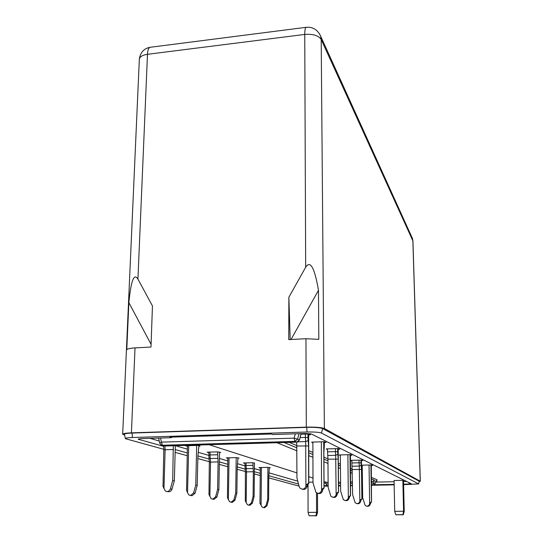 <?xml version="1.0" encoding="UTF-8"?>
<svg xmlns="http://www.w3.org/2000/svg" width="543" height="543" viewBox="0 0 543 543"><rect width="100%" height="100%" fill="white"/><g stroke="black" fill="none" stroke-linecap="round" stroke-linejoin="round"><path stroke-width="0.81" d="M267.692 499.268L268.629 499.451L268.785 476.021L269.342 467.801L270.339 467.781L267.916 467.367L267.692 499.268L266.05 505.587L263.593 507.596L262.208 507.169L261.095 505.316L261.414 467.516L258.916 467.577L260.287 467.985M263.715 507.61L264.543 507.753L266.986 505.75L268.629 499.451M208.919 494.415L211.132 498.664L212.734 499.16L215.605 496.797L217.6 489.399L218.103 461.903L217.594 451.878L207.154 452.163L208.804 452.658M219.555 452.095L218.883 489.65L216.901 497.028L214.037 499.377L213.08 499.214M198.894 445.715L198.881 446.122L200.102 446.088L197.903 445.409L196.675 445.443L195.758 485.096L193.607 492.969L190.559 495.481L188.862 494.958L187.532 492.657L188.706 445.674L185.652 445.762L187.423 446.292M191.021 495.555L192.032 495.725L195.073 493.227L197.211 485.381L197.876 456.269L198.881 446.122M237.963 457.783L237.963 458.149L239.056 458.116L236.212 457.606L235.71 492.963L233.843 499.974L231.121 502.207L229.594 501.739L228.386 499.689L229.051 457.797L226.302 457.864L227.85 458.326M231.379 502.248L232.289 502.404L235.004 500.178L236.857 493.193L237.223 467.231L237.963 458.149M245.273 500.87L247.323 504.691L248.775 505.139L251.348 503.028L253.099 496.39L253.35 471.724L252.889 462.738L243.454 462.969L244.913 463.403M254.463 462.88L254.124 496.594L252.386 503.205L249.821 505.309L248.952 505.166M162.941 486.243L165.35 491.042L167.135 491.598L168.622 491.191L170.278 489.243L172.694 480.548L173.305 445.755M175.328 445.694L174.344 480.874L171.656 490.125L170.007 491.612L167.739 491.693M124.605 435.14L122.677 434.23C123.186 433.497 126.098 433.036 131.413 432.846L306.306 427.137C315.402 426.974 321.415 427.429 324.368 428.495L420.248 481.213L419.203 481.621M137.936 279.116C134.006 272.749 130.978 280.595 128.867 302.655L126.784 349.59C127.978 348.721 130.72 348.158 135.017 347.893L150.995 347.038L152.454 305.94L137.936 279.116L147.486 54.307C142.415 55.074 139.694 56.757 139.334 59.377L122.677 434.23M418.639 483.962L419.216 481.234L322.637 428.549C320.071 427.599 314.777 427.205 306.747 427.355L132.092 433.049C126.838 433.26 124.286 433.708 124.435 434.386L125.399 438.554M305.953 338.71L288.733 339.633L288.876 297.225L305.668 267.244C310.311 259.954 314.573 267.645 318.476 290.315L318.816 339.334L305.953 338.71L306.306 427.137M128.867 302.655L151.09 344.364M163.823 449.319L125.426 438.683C125.297 438.086 127.619 437.692 132.39 437.509L307.046 432.011C314.336 431.875 319.155 432.228 321.49 433.056L418.585 483.908L403.598 484.675M394.157 484.851L371.297 485.272L373.428 485.218L375.037 483.969L375.824 480.779L376.713 481.302L375.403 482.496M362.5 485.435L361.787 485.449L362.5 485.428M352.536 485.618L350.418 485.659L352.529 485.612M340.61 485.842L338.527 485.883L340.61 485.829M328.135 486.073L324.103 486.148M308.024 486.447L307.094 486.46M299.05 486.107L268.771 477.874M260.226 475.546L254.355 473.951M245.375 471.507L237.189 469.281M227.714 466.702L219.338 464.421M209.326 461.693L197.822 458.563M187.186 455.672L175.138 452.394M420.323 481.295L412.938 241.011L321.198 39.51C318.537 35.512 313.046 33.822 304.745 34.44L147.486 54.307C147.676 50.533 148.436 48.212 149.766 47.336L151.035 47.173M318.476 290.315L291.034 339.511M290.179 339.558L288.876 297.225M403.592 484.2L411.506 483.888L311.187 433.884L305.804 433.497L272.81 434.529L271.609 434.013L169.857 437.19L171.445 437.678L140.522 438.642L138.227 439.246L163.626 446.346M324.103 485.68L327.327 485.618M374.534 484.743L394.143 484.376M307.216 485.978L308.024 485.978M175.219 449.584L187.254 452.95M197.89 455.916L209.157 459.066M219.379 461.93L227.748 464.265M237.23 466.912L245.226 469.152M254.375 471.711L260.24 473.347M268.792 475.736L298.521 484.051M324.09 483.08L325.603 483.053M376.197 482.082L394.089 481.736M403.53 481.553L406.721 481.492M150.004 438.35L159.255 441.025M175.355 445.694L187.349 449.17M198.426 452.38L208.75 455.373M219.44 458.468L227.802 460.898M237.637 463.742L244.879 465.846M254.409 468.602L260.267 470.306M269.104 472.865L297.774 481.173M171.445 437.678L171.459 437.142M324.381 442.504L326.065 442.457L324.599 441.73L311.58 442.111L312.877 442.715M267.916 467.367L261.414 467.516M219.548 452.482L220.709 452.448L217.594 451.878M196.675 445.443L188.706 445.674M404.223 511.425L403.286 514.778L402.899 514.676L403.578 511.235L404.223 511.425L403.51 480.657L402.865 480.338L394.062 480.514L394.713 511.343L403.578 511.235L402.865 480.338M338.208 449.265L339.775 449.217L338.479 448.579L326.194 448.912L327.422 449.489M312.999 482.089L308.784 482.177M308.689 434.834L310.508 434.78L308.838 433.952L300.978 434.196M236.212 457.606L229.051 457.797M350.479 455.258L351.945 455.224L350.792 454.654L339.165 454.953L340.332 455.496M361.441 460.62L362.826 460.586L361.787 460.077L350.751 460.349L351.857 460.858M371.303 465.446L372.607 465.412L371.67 464.951L361.509 465.188M361.509 465.358L362.222 465.656M254.463 463.227L252.889 462.738M376.727 481.254L377.08 479.788L371.168 477.27M362.33 473.51L361.618 473.211M352.339 469.261L350.221 468.358M340.407 464.184L338.33 463.294M327.958 458.883L323.947 457.179M312.911 452.475L308.716 450.697M296.973 445.694L289.181 442.382M312.877 442.07L312.999 482.829L315.911 492.318C318.313 494.001 320.166 493.472 321.47 490.743L321.897 489.073L323.995 487.96L323.737 441.758M327.7 455.502L335.689 455.299L336.137 494.829C334.922 497.388 333.178 497.877 330.911 496.295L328.142 487.39L327.958 459.174L327.422 448.878M332.798 497.239C334.821 497.822 336.219 497.096 336.993 495.067L337.379 493.506L338.554 492.27M308.024 483.996L308.078 512.409L316.583 512.307L316.508 492.82M302.207 489.168C304.508 489.881 306.116 489.067 307.026 486.725L307.474 484.953L308.791 483.521L308.322 483.406L308.77 483.541M340.325 454.925L340.658 491.157L343.305 499.587C345.457 501.08 347.106 500.619 348.253 498.202L348.626 496.716L350.439 495.718L349.977 454.674M352.115 466.24L359.29 466.077L359.853 501.427C358.774 503.714 357.213 504.148 355.17 502.737L352.638 494.768L351.85 460.321M356.819 503.571C358.624 504.067 359.866 503.415 360.538 501.617L360.878 500.218L361.95 499.126M351.844 460.858L351.837 460.321M362.215 465.175L362.676 497.788L365.1 505.37C367.048 506.721 368.534 506.307 369.559 504.128L369.892 502.798L371.493 501.888L370.896 464.971M362.154 465.656L362.147 465.175M325.318 482.001L326.628 485.252L328.135 485.747M371.29 484.947L372.247 484.926L373.645 483.419L374.419 480.195L372.715 481.587L371.236 481.614M323.696 487.913L324.117 488.008L322.861 489.352L322.447 491.015C321.605 493.2 320.105 493.967 317.947 493.322M260.267 503.544L261.095 505.316M208.974 494.442L209.32 462.242L210.555 462.093L210.27 458.53L217.818 458.333M218.883 489.65L217.6 489.399M186.616 490.472L187.532 492.657M195.758 485.096L197.211 485.381M402.899 514.676L395.806 514.757L394.713 511.343M336.239 494.415L336.531 493.261L338.208 492.168M317.574 512.49L316.542 515.775L315.938 515.674L316.583 512.307L317.574 512.49L317.499 493.248M315.938 515.674L309.137 515.748L308.078 512.409M297.998 441.819L305.675 441.595L305.919 486.419C304.528 489.324 302.553 489.888 300.007 488.096L299.166 486.542L296.953 477.996L296.716 442.172M306.035 485.951L306.374 484.641L308.322 483.406M227.51 497.734L228.386 499.689M235.71 492.963L236.857 493.193M350.194 495.684L349.02 498.413C348.301 500.327 346.984 501.013 345.07 500.476M359.941 501.06L360.199 500.028L361.672 499.044M371.283 501.861L370.183 504.304C369.545 506.001 368.371 506.626 366.661 506.164M245.321 500.89L245.375 471.996L246.529 471.874L246.284 468.684L253.106 468.528M254.124 496.594L253.099 496.39M163.009 486.284L163.816 449.923L165.133 449.74L164.855 445.993M174.344 480.874L172.694 480.548M328.108 482.449L325.752 482.136M375.417 482.449L376.679 481.139L377.08 479.788M323.872 452.828L323.995 487.96M395.806 514.757L403.286 514.778M309.137 515.748L316.542 515.775M371.086 473.767L371.493 501.888M362.452 481.784L361.74 481.797M352.488 481.974L350.378 482.014M340.576 482.204L338.493 482.245M266.986 505.75L266.05 505.587M216.901 497.028L215.605 496.797M195.073 493.227L193.607 492.969M235.004 500.178L233.843 499.974M252.386 503.205L251.348 503.028M172.036 489.216L170.38 488.924M131.413 432.846L135.017 347.893M305.668 267.244L304.745 34.44C304.766 30.544 305.173 28.175 305.967 27.34L306.741 27.245M418.585 483.908L419.216 481.234M322.637 428.549L321.49 433.056M132.39 437.509L132.092 433.049M307.046 432.011L306.747 427.355M319.44 33.68L320.648 36.157L321.198 39.51L324.368 428.495M420.248 481.213L412.863 240.698L411.872 237.21M409.232 484.098L409.198 482.727M138.227 439.246L138.241 438.859M321.578 490.309L321.341 441.826M217.539 454.762L209.992 454.959L210.046 452.088M327.436 451.837L335.425 451.627L335.404 448.661M300.109 437.577L305.37 437.414L305.363 434.061M348.348 497.816L347.88 454.729M351.884 462.969L359.059 462.799L359.025 460.145M369.647 503.782L369.036 465.012M252.862 465.331L246.04 465.494L246.074 462.907M284.118 442.525L296.973 447.887M308.723 452.794L312.917 454.539M323.954 459.147L327.972 460.824M338.343 465.147L340.427 466.016M350.242 470.109L352.359 470.991M361.645 474.867L362.357 475.166M371.195 478.851L374.419 480.195M373.645 483.419L375.037 483.969M296.858 442.151L165.031 445.993L160.789 444.703L159.717 443.115L161.434 442.124L160.524 438.018M299.01 433.708L297.612 439.131L299.397 439.939L296.682 442.158L294.883 441.371L297.612 439.131L294.157 438.133L294.883 441.371L162.405 445.253L161.434 442.124L294.157 438.133L295.277 433.83M297.476 442.022L299.478 440L301.012 433.647M321.47 490.743L322.447 491.015M322.861 489.352L321.897 489.073M324.327 441.737L324.347 445.504M208.858 455.183L209.992 454.959L210.27 458.53L209.055 457.674M337.665 451.762L337.848 454.335L335.689 455.299L335.425 451.627L337.665 451.762L337.637 448.599M338.16 448.586L338.54 492.23M336.993 495.067L336.137 494.829M336.531 493.261L337.379 493.506M307.962 437.597L308.173 440.516L305.675 441.595L305.37 437.414L307.962 437.597L307.956 433.979M308.621 433.959L308.729 483.48M307.026 486.725L305.919 486.419M306.374 484.641L307.474 484.953M348.253 498.202L349.02 498.413M349.38 496.933L348.626 496.716M350.439 454.661L350.473 457.939M361.034 462.907L361.19 465.202L359.29 466.077L359.059 462.799L361.034 462.907L360.993 460.097M361.407 460.084L361.95 499.092M360.538 501.617L359.853 501.427M360.199 500.028L360.878 500.218M369.559 504.128L370.183 504.304M370.502 502.974L369.892 502.798M371.269 464.964L371.317 467.862M244.954 465.67L246.04 465.494L246.284 468.684L245.076 468.147L245.45 472.037M326.798 482.476L324.083 481.6M312.985 478.044L308.77 476.693M296.96 472.899L209.075 444.71M372.247 484.926L373.034 485.232M276.957 442.735L296.973 450.853M308.729 455.625L312.924 457.328M323.974 461.808L327.992 463.437M338.364 467.645L340.447 468.494M350.269 472.478L352.387 473.34M361.672 477.107L362.385 477.392M371.229 480.983L372.715 481.587M163.64 445.606L165.269 445.986M324.347 445.409L323.872 452.74L324.069 487.981M324.185 447.968L323.872 452.74M218.103 461.903L210.555 462.093L209.869 496.499M186.548 490.438L187.437 445.715M337.848 454.335L338.187 459.1L327.958 459.174M338.187 459.1L338.472 492.209M308.173 440.516L308.567 445.932L296.973 446.02M308.567 445.932L308.641 483.46M227.463 497.707L227.856 457.824M350.473 457.871L350.5 495.732M350.357 460.159L350.296 460.695M361.19 465.202L361.489 469.457L352.339 469.519M361.489 469.457L361.896 499.078M371.317 467.815L371.534 501.908M371.236 469.878L371.195 470.313M245.131 467.896L244.913 462.935M253.35 471.724L246.529 471.874L246.162 502.75M173.577 449.502L165.133 449.74L163.959 488.598M209.422 462.297L208.994 458.027M371.297 464.964L371.086 473.727M163.959 450.004L163.504 445.565M325.814 483.847L328.121 483.806M338.506 483.609L340.59 483.569M350.391 483.379L352.509 483.345M361.76 483.168L362.466 483.155M371.256 482.985L373.754 482.937M338.52 485.551L340.604 485.51M350.418 485.333L352.529 485.293M361.787 485.123L362.493 485.109M412.938 241.011L412.47 238.526L320.648 36.157C317.499 29.58 312.605 26.641 305.967 27.34L149.766 47.336C143.664 48.687 140.189 52.705 139.334 59.377M158.604 438.079L159.703 443.061M301.121 433.647L299.485 439.986M324.212 448.294L324.375 441.737M260.294 467.543L259.975 503.49M208.98 457.973L208.817 452.122M338.201 448.586L338.581 492.25M308.682 433.959L308.791 483.521M350.534 495.752L350.473 454.661M361.434 460.084L361.977 499.112"/></g></svg>
